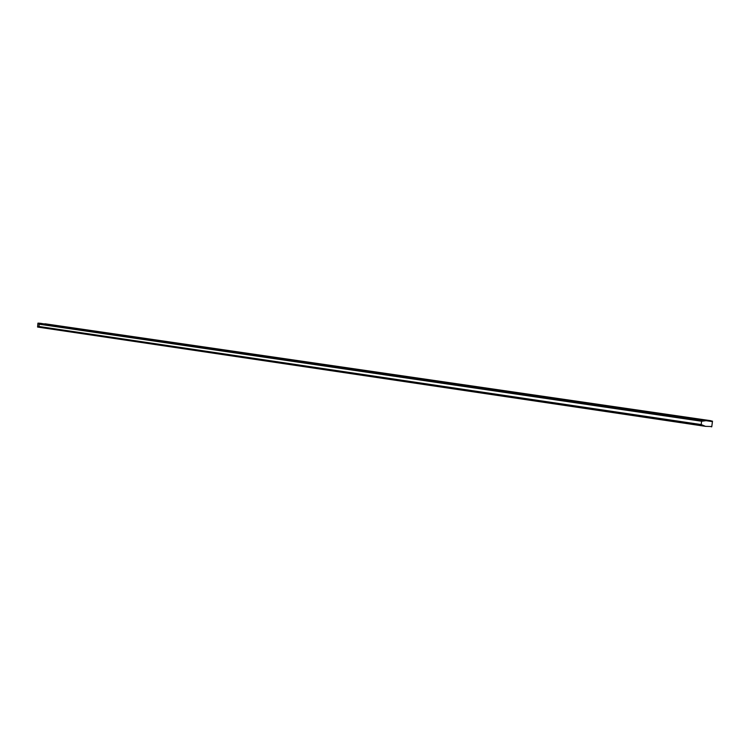<?xml version="1.0" encoding="UTF-8"?>
<svg xmlns="http://www.w3.org/2000/svg" width="750" height="750" viewBox="0 0 750 750"><rect width="100%" height="100%" fill="white"/><g stroke="black" fill="none" stroke-linecap="round" stroke-linejoin="round"><path stroke-width="1.12" d="M37.922 323.147L39.206 324.216L38.953 326.475L37.584 327.047L37.922 323.147L39.403 323.203L707.269 420.525M38.953 326.475L701.175 424.556L705.506 426.347L37.575 327.047L705.45 426.337M41.625 323.606L39.394 323.203M48.891 324.666L44.503 323.944M56.241 325.734L51.797 325.003M78.741 329.016L74.175 328.266M86.409 330.131L81.787 329.381M94.144 331.266L89.484 330.497M101.972 332.4L97.266 331.631M109.884 333.553L105.113 332.775M117.881 334.725L113.072 333.938M125.963 335.897L121.097 335.109M134.138 337.087L129.225 336.291M150.759 339.516L145.744 338.7M159.206 340.744L154.134 339.919M167.747 341.991L162.628 341.156M176.391 343.247L171.206 342.413M185.128 344.522L179.878 343.669M193.969 345.806L188.672 344.953M202.912 347.109L197.55 346.247M211.95 348.431L206.541 347.559M230.353 351.112L224.822 350.222M239.719 352.481L234.113 351.572M249.197 353.859L243.534 352.95M258.788 355.256L253.05 354.337M268.491 356.672L262.697 355.744M278.306 358.097L272.447 357.159M288.244 359.55L282.319 358.603M298.312 361.012L292.312 360.056M700.791 419.616L691.659 418.256M685.284 417.356L676.275 416.016M670.003 415.134L661.144 413.803M654.947 412.941L646.209 411.628M640.116 410.784L631.509 409.491M625.5 408.656L617.016 407.372M611.1 406.556L602.728 405.291M596.897 404.494L588.638 403.238M582.909 402.45L574.772 401.222M569.109 400.444L561.084 399.225M555.516 398.466L547.594 397.256M542.1 396.506L534.281 395.316M528.872 394.575L521.175 393.412M515.841 392.691L508.228 391.519M502.978 390.825L495.478 389.662M490.294 388.978L482.878 387.825M477.778 387.15L470.456 386.016M465.431 385.35L458.222 384.234M453.244 383.578L446.128 382.472M429.366 380.1L422.428 379.022M417.638 378.366L410.803 377.325M406.106 376.716L399.337 375.656M394.697 375.056L388.003 374.006M383.438 373.416L376.837 372.375M372.319 371.794L365.803 370.763M361.35 370.2L354.909 369.178M350.512 368.616L344.147 367.613M329.241 365.522L323.025 364.537M318.806 364.003L312.666 363.019M308.494 362.494L302.409 361.528M37.997 323.175L712.078 421.566L707.719 420.591L712.331 421.2L710.494 420.666L45.281 324.009M56.653 325.791L49.556 324.637M64.078 326.878L56.775 325.734M71.578 327.966L64.191 326.812M79.162 329.072L71.691 327.9M86.822 330.188L79.275 329.006M94.566 331.322L86.934 330.122M102.384 332.466L94.678 331.256M110.297 333.619L102.497 332.391M118.294 334.781L110.409 333.544M126.375 335.963L118.406 334.716M134.55 337.153L126.487 335.887M142.809 338.353L134.662 337.078M151.163 339.572L142.922 338.287M159.609 340.809L151.284 339.506M168.159 342.047L159.731 340.734M176.794 343.312L168.272 341.981M185.531 344.587L176.906 343.238M194.372 345.872L185.644 344.513M203.306 347.175L194.484 345.797M212.353 348.497L203.428 347.1M221.503 349.828L212.466 348.422M230.756 351.178L221.616 349.753M240.113 352.538L230.869 351.103M249.591 353.925L240.234 352.462M259.181 355.322L249.703 353.85M268.884 356.737L259.294 355.247M278.7 358.163L268.997 356.653M288.637 359.616L278.812 358.087M298.697 361.078L288.75 359.531M308.878 362.559L298.809 361.003M707.756 420.525L308.991 362.484M705.506 426.347L711.394 426.534M711.234 426.769L711.75 426.816L712.5 421.153M706.312 420.656L701.606 421.238L39.206 324.216M710.466 420.656L44.925 323.775M40.181 323.269L42.281 323.578M52.584 325.078L56.897 325.706M59.962 326.147L64.322 326.784M67.416 327.234L71.822 327.881M74.944 328.331L79.397 328.978M82.566 329.447L87.066 330.094M90.253 330.562L94.8 331.228M98.034 331.697L102.628 332.362M105.891 332.841L110.541 333.516M113.841 334.003L118.537 334.688M121.875 335.166L126.619 335.859M129.994 336.356L134.794 337.05M138.197 337.547L143.053 338.259M146.503 338.756L151.406 339.469M154.894 339.984L159.853 340.706M163.378 341.222L168.403 341.953M171.966 342.469L177.037 343.209M180.647 343.734L185.775 344.484M189.422 345.009L194.616 345.769M198.3 346.303L203.55 347.072M207.281 347.616L212.597 348.384M216.366 348.938L221.747 349.725M225.562 350.278L231 351.066M234.853 351.628L240.356 352.434M244.266 353.006L249.834 353.812M253.791 354.394L259.425 355.209M263.419 355.791L269.119 356.625M273.169 357.216L278.944 358.05M283.041 358.65L288.881 359.503M293.025 360.103L298.941 360.966M303.131 361.575L309.122 362.447M313.369 363.066L319.425 363.956M323.728 364.575L329.859 365.475M334.219 366.103L340.425 367.013M344.841 367.659L351.131 368.569M355.594 369.225L361.959 370.153M366.488 370.809L372.938 371.747M377.512 372.413L384.047 373.369M388.688 374.044L395.306 375.009M400.003 375.694L406.706 376.669M411.469 377.362L418.256 378.356M423.084 379.059L429.966 380.053M434.85 380.766L441.816 381.788M446.775 382.509L453.834 383.531M458.859 384.262L466.012 385.312M471.103 386.053L478.359 387.113M483.516 387.863L490.866 388.931M496.097 389.691L503.55 390.778M508.847 391.547L516.403 392.653M521.775 393.431L529.444 394.547M534.891 395.344L542.663 396.478M548.184 397.284L556.059 398.428M561.666 399.244L569.653 400.406M575.334 401.241L583.444 402.422M589.209 403.256L597.431 404.456M603.272 405.309L611.616 406.528M617.55 407.391L626.016 408.619M632.034 409.5L640.622 410.747M646.725 411.637L655.444 412.913M661.641 413.812L670.491 415.097M676.781 416.016L685.763 417.328M692.147 418.256L701.269 419.587M71.034 327.806L66.628 327.169M63.534 326.719L59.175 326.081M705.553 420.712L38.091 323.306M38.616 323.878L703.2 421.106M702.675 425.119L38.316 326.606M37.688 326.972L704.841 426.112M701.606 421.238L701.175 424.556M142.294 338.194L137.438 337.491M220.997 349.669L215.625 348.881M441.169 381.75L434.203 380.738M339.731 366.966L333.516 366.066"/></g></svg>
